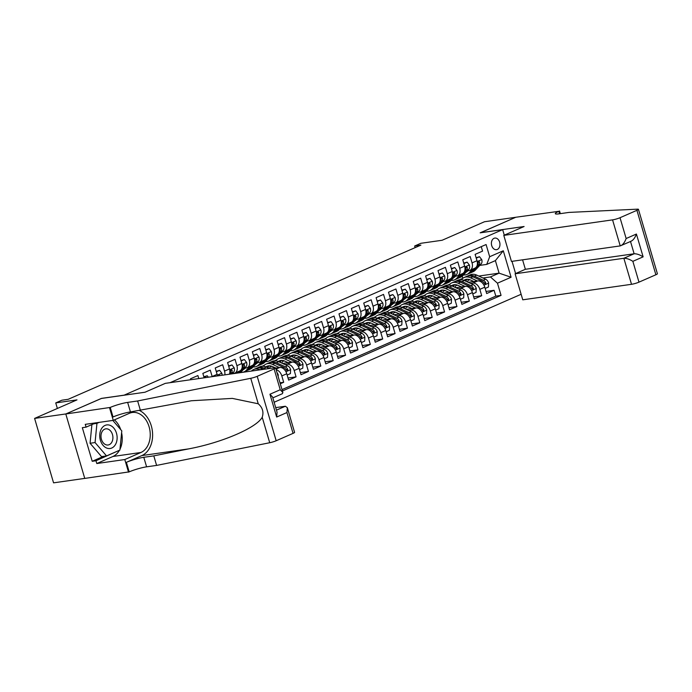 <?xml version="1.0" encoding="UTF-8"?>
<svg xmlns="http://www.w3.org/2000/svg" width="692" height="692" viewBox="0 0 692 692"><rect width="100%" height="100%" fill="white"/><g stroke="black" fill="none" stroke-linecap="round" stroke-linejoin="round"><path stroke-width="1.04" d="M494.036 238.308A5.865 4.247 81.9 0 0 491.571 245.055A5.865 4.247 81.9 0 0 496.501 249.682A5.865 4.247 81.9 0 0 497.314 249.457A5.865 4.247 81.9 0 0 499.78 242.71A5.865 4.247 81.9 0 0 494.849 238.074A5.865 4.247 81.9 0 0 494.036 238.308M274.136 402.251L521.128 294.273M84.753 478.397L53.561 482.843L34.6 418.409L76.985 399.881L55.741 402.908L57.367 408.453M504.286 235.168L502.651 229.623L480.153 232.832L515.739 217.279L484.487 221.743L442.093 240.271L420.84 243.299L414.655 246.006L415.131 247.641M101.447 398.445L65.852 413.946L34.6 418.409M481.243 246.655L482.558 251.118L475.127 254.362L477.004 260.72L472.048 262.882A7.327 4.956 66.4 0 1 469.989 270.312A7.327 4.956 66.4 0 1 469.098 270.563L467.411 270.806M472.048 262.882L470.179 256.524L462.758 259.777L464.626 266.126L459.678 268.297A7.327 4.956 66.4 0 1 457.611 275.719A7.327 4.956 66.4 0 1 456.72 275.97L455.033 276.212M459.678 268.297L457.801 261.939L450.38 265.183L452.248 271.541L447.3 273.703A7.327 4.956 66.4 0 1 445.233 281.134A7.327 4.956 66.4 0 1 444.351 281.385L442.655 281.627M447.3 273.703L445.423 267.346L438.001 270.598L439.87 276.947L434.922 279.118A7.327 4.956 66.4 0 1 432.855 286.54A7.327 4.956 66.4 0 1 431.972 286.791L430.277 287.033M434.922 279.118L433.054 272.76L425.623 276.004L427.492 282.362L422.544 284.524A7.327 4.956 66.4 0 1 420.476 291.955A7.327 4.956 66.4 0 1 419.594 292.206L417.907 292.448M422.544 284.524L420.675 278.167L413.245 281.41L415.122 287.768L410.166 289.939A7.327 4.956 66.4 0 1 408.107 297.361A7.327 4.956 66.4 0 1 407.216 297.612L405.529 297.854M410.166 289.939L408.297 283.582L400.876 286.825L402.744 293.183L397.796 295.346A7.327 4.956 66.4 0 1 395.729 302.776A7.327 4.956 66.4 0 1 394.838 303.027L393.151 303.269M397.796 295.346L395.919 288.988L388.497 292.232L390.366 298.589L385.418 300.752A7.327 4.956 66.4 0 1 383.351 308.182A7.327 4.956 66.4 0 1 382.468 308.433L380.773 308.675M385.418 300.752L383.541 294.403L376.119 297.647L377.988 304.004L373.04 306.167A7.327 4.956 66.4 0 1 370.973 313.597A7.327 4.956 66.4 0 1 370.09 313.848L368.395 314.09M373.04 306.167L371.172 299.809L363.741 303.053L365.61 309.411L360.662 311.573A7.327 4.956 66.4 0 1 358.594 319.003A7.327 4.956 66.4 0 1 357.712 319.254L356.025 319.496M360.662 311.573L358.793 305.224L351.363 308.468L353.24 314.825L348.284 316.988A7.327 4.956 66.4 0 1 346.225 324.418A7.327 4.956 66.4 0 1 345.334 324.669L343.647 324.911M348.284 316.988L346.415 310.63L338.993 313.874L340.862 320.232L335.914 322.394A7.327 4.956 66.4 0 1 333.847 329.825A7.327 4.956 66.4 0 1 332.956 330.075L331.269 330.318M335.914 322.394L334.037 316.045L326.615 319.289L328.484 325.647L323.536 327.809A7.327 4.956 66.4 0 1 321.469 335.239A7.327 4.956 66.4 0 1 320.586 335.49L318.891 335.732M323.536 327.809L321.659 321.451L314.237 324.695L316.106 331.053L311.158 333.215A7.327 4.956 66.4 0 1 309.09 340.646A7.327 4.956 66.4 0 1 308.208 340.897L306.513 341.139M311.158 333.215L309.289 326.866L301.859 330.11L303.727 336.468L298.78 338.63A7.327 4.956 66.4 0 1 296.712 346.061A7.327 4.956 66.4 0 1 295.83 346.311L294.143 346.554M298.78 338.63L296.911 332.272L289.481 335.516L291.358 341.874L286.401 344.036A7.327 4.956 66.4 0 1 284.343 351.467A7.327 4.956 66.4 0 1 283.452 351.718L281.765 351.96M286.401 344.036L284.533 337.679L277.111 340.931L278.98 347.289L274.032 349.451A7.327 4.956 66.4 0 1 271.965 356.882A7.327 4.956 66.4 0 1 271.074 357.133L269.387 357.366M274.032 349.451L272.155 343.094L264.733 346.337L266.602 352.695L261.654 354.858A7.327 4.956 66.4 0 1 259.587 362.288A7.327 4.956 66.4 0 1 258.704 362.539L257.009 362.781M261.654 354.858L259.777 348.5L252.355 351.752L254.223 358.11L249.276 360.272A7.327 4.956 66.4 0 1 247.208 367.703A7.327 4.956 66.4 0 1 246.326 367.954L244.631 368.187M249.276 360.272L247.407 353.915L239.977 357.159L241.845 363.516L236.898 365.679A7.327 4.956 66.4 0 1 234.83 373.109A7.327 4.956 66.4 0 1 233.948 373.36L232.261 373.602M236.898 365.679L235.029 359.321L227.599 362.573L229.476 368.931L224.519 371.094A7.327 4.956 66.4 0 1 224.857 374.865M224.519 371.094L222.651 364.736L215.229 367.98L217.098 374.337L212.15 376.5A7.327 4.956 66.4 0 1 212.193 376.673M212.15 376.5L210.273 370.142L202.851 373.395L204.149 377.815M198.786 378.585L197.895 375.557L190.473 378.801L190.75 379.726M280.286 383.766L283.685 382.278L280 382.806M275.667 368.083L279.715 367.504A7.327 4.956 -113.6 0 1 286.773 373.758L288.642 380.116L296.064 376.863L288.019 378.014M282.544 363.456L292.093 362.089A7.327 4.956 -113.6 0 1 299.143 368.343L301.02 374.701L308.442 371.457L300.397 372.607M294.922 358.049L304.471 356.683A7.327 4.956 -113.6 0 1 311.521 362.937L313.389 369.294L320.82 366.042L312.775 367.192M307.3 352.635L316.85 351.276A7.327 4.956 -113.6 0 1 323.899 357.522L325.768 363.88L333.198 360.636L325.153 361.786M319.669 347.228L329.228 345.862A7.327 4.956 -113.6 0 1 336.277 352.116L338.146 358.473L345.567 355.221L337.532 356.371M332.048 341.813L341.597 340.455A7.327 4.956 -113.6 0 1 348.656 346.701L350.524 353.058L357.946 349.815L349.901 350.965M344.426 336.407L353.975 335.04A7.327 4.956 -113.6 0 1 361.025 341.294L362.902 347.652L370.324 344.4L362.279 345.55M356.804 330.992L366.353 329.634A7.327 4.956 -113.6 0 1 373.403 335.88L375.272 342.237L382.702 338.993L374.657 340.144M369.182 325.586L378.732 324.219A7.327 4.956 -113.6 0 1 385.781 330.473L387.65 336.831L395.08 333.579L387.036 334.729M381.552 320.171L391.11 318.813A7.327 4.956 -113.6 0 1 398.159 325.058L400.028 331.416L407.45 328.172L399.414 329.323M393.93 314.765L403.479 313.398A7.327 4.956 -113.6 0 1 410.529 319.652L412.406 326.01L419.828 322.766L411.783 323.908M406.308 309.35L415.857 307.992A7.327 4.956 -113.6 0 1 422.907 314.237L424.784 320.595L432.206 317.351L424.161 318.502M418.686 303.944L428.236 302.577A7.327 4.956 -113.6 0 1 435.285 308.831L437.154 315.189L444.584 311.945L436.54 313.087M431.064 298.529L440.614 297.171A7.327 4.956 -113.6 0 1 447.663 303.425L449.532 309.774L456.962 306.53L448.918 307.68M443.434 293.123L452.992 291.756A7.327 4.956 -113.6 0 1 460.042 298.01L461.91 304.368L469.332 301.124L461.296 302.266M455.812 287.708L465.361 286.35A7.327 4.956 -113.6 0 1 472.411 292.604L474.288 298.953L481.71 295.709L473.665 296.859M55.741 402.908L61.925 400.201L68.179 399.31L420.9 245.115L414.655 246.006M511.993 261.342L515.592 273.574M502.651 229.623L123.955 395.236M478.76 276.056L499.079 273.158L495.394 260.616L486.727 264.405L489.677 256.723L486.087 244.535L170.076 382.676M489.677 256.723L503.292 250.772L511.085 277.241L497.47 283.192L501.06 295.38L282.405 390.971M455.855 285.519L457.775 285.242M470.603 283.417L472.792 283.097A7.327 4.956 66.4 0 1 479.841 289.351L481.71 295.709M468.19 282.301L477.739 280.935L472.792 283.097M443.477 290.925L445.397 290.657M458.225 288.823L460.414 288.512A7.327 4.956 66.4 0 1 467.463 294.766L469.332 301.124M431.099 296.34L433.019 296.064M445.847 294.238L448.035 293.918A7.327 4.956 66.4 0 1 455.085 300.172L456.962 306.53M418.721 301.747L420.641 301.478M433.469 299.645L435.657 299.333A7.327 4.956 66.4 0 1 442.716 305.587L444.584 311.945M406.351 307.161L408.271 306.885M421.091 305.051L423.288 304.74A7.327 4.956 66.4 0 1 430.337 310.993L432.206 317.351M393.973 312.568L395.893 312.3M408.721 310.466L410.91 310.154A7.327 4.956 66.4 0 1 417.959 316.408L419.828 322.766M381.595 317.983L383.515 317.706M396.343 315.872L398.531 315.561A7.327 4.956 66.4 0 1 405.581 321.815L407.45 328.172M369.217 323.389L371.137 323.112M383.965 321.287L386.153 320.976A7.327 4.956 66.4 0 1 393.203 327.23L395.08 333.579M356.838 328.804L358.759 328.527M371.587 326.693L373.775 326.382A7.327 4.956 66.4 0 1 380.834 332.636L382.702 338.993M344.469 334.21L346.389 333.933M359.209 332.108L361.406 331.797A7.327 4.956 66.4 0 1 368.455 338.051L370.324 344.4M332.091 339.625L334.011 339.348M346.839 337.514L349.027 337.203A7.327 4.956 66.4 0 1 356.077 343.457L357.946 349.815M319.713 345.031L321.633 344.754M334.461 342.929L336.649 342.618A7.327 4.956 66.4 0 1 343.699 348.872L345.567 355.221M307.334 350.446L309.255 350.169M322.083 348.335L324.271 348.024A7.327 4.956 66.4 0 1 331.321 354.278L333.198 360.636M294.956 355.852L296.877 355.576M309.705 353.75L311.893 353.439A7.327 4.956 66.4 0 1 318.951 359.693L320.82 366.042M282.587 361.267L284.507 360.99M297.326 359.157L299.524 358.845A7.327 4.956 66.4 0 1 306.573 365.099L308.442 371.457M270.209 366.673L272.129 366.397M284.957 364.572L287.145 364.26A7.327 4.956 66.4 0 1 294.195 370.505L296.064 376.863M282.007 389.596L495.809 296.133L494.088 290.303L486.043 291.444M477.739 280.935A7.327 4.956 -113.6 0 1 484.789 287.189L486.666 293.546L494.088 290.303M276.151 369.727A7.327 4.956 66.4 0 1 281.817 375.92L283.685 382.278M486.727 264.405L479.79 265.391M101.439 398.393L123.937 395.184M462.81 278.262L462.213 276.229M468.233 280.104L470.153 279.836M482.973 278.002L490.42 276.938L499.079 273.158L511.085 277.241M459.652 279.715L462.611 278.418M250.962 371.137L251.784 370.782M262.207 366.224L264.154 365.376M274.586 360.817L276.532 359.961M286.964 355.403L288.91 354.555M299.342 349.996L301.288 349.14M311.711 344.581L313.658 343.734M324.09 339.175L326.036 338.319M336.468 333.76L338.414 332.913M348.846 328.354L350.792 327.498M361.224 322.939L363.17 322.091M373.593 317.533L375.54 316.677M385.972 312.118L387.918 311.27M398.35 306.712L400.296 305.855M410.728 301.297L412.674 300.449M423.106 295.891L425.052 295.034M435.476 290.476L437.422 289.628M447.854 285.069L449.8 284.213M217.426 375.92A7.327 4.956 -113.6 0 0 217.098 374.337M229.398 374.216A7.327 4.956 -113.6 0 0 229.476 368.931M237.84 373.014L239.778 370.947A7.327 4.956 -113.6 0 0 241.845 363.516M249.803 366.561L246.309 370.281A14.013 9.472 66.4 0 1 244.129 371.829L246.482 370.8A14.013 9.472 66.4 0 0 248.662 369.251L252.156 365.54A7.327 4.956 -113.6 0 0 254.223 358.11M262.182 361.155L258.687 364.866A14.013 9.472 66.4 0 1 256.498 366.423L258.851 365.393A14.013 9.472 66.4 0 0 261.04 363.836L264.534 360.125A7.327 4.956 -113.6 0 0 266.602 352.695M271.965 356.882L276.912 354.711A7.327 4.956 -113.6 0 0 278.98 347.289M286.938 350.334L283.443 354.045A14.013 9.472 66.4 0 1 281.255 355.602L283.608 354.572A14.013 9.472 66.4 0 0 285.787 353.015L289.291 349.304A7.327 4.956 -113.6 0 0 291.358 341.874M299.316 344.919L295.813 348.638A14.013 9.472 66.4 0 1 293.633 350.187L295.986 349.157A14.013 9.472 66.4 0 0 298.166 347.609L301.66 343.898A7.327 4.956 -113.6 0 0 303.727 336.468M311.685 339.512L308.191 343.223A14.013 9.472 66.4 0 1 306.011 344.78L308.364 343.751A14.013 9.472 66.4 0 0 310.544 342.194L314.038 338.483A7.327 4.956 -113.6 0 0 316.106 331.053M324.064 334.106L320.569 337.817A14.013 9.472 66.4 0 1 318.381 339.365L320.733 338.336A14.013 9.472 66.4 0 0 322.922 336.788L326.416 333.077A7.327 4.956 -113.6 0 0 328.484 325.647M336.442 328.691L332.947 332.402A14.013 9.472 66.4 0 1 330.759 333.959L333.112 332.93A14.013 9.472 66.4 0 0 335.3 331.373L338.795 327.662A7.327 4.956 -113.6 0 0 340.862 320.232M348.82 323.285L345.325 326.996A14.013 9.472 66.4 0 1 343.137 328.544L345.49 327.515A14.013 9.472 66.4 0 0 347.669 325.967L351.173 322.256A7.327 4.956 -113.6 0 0 353.24 314.825M361.198 317.87L357.695 321.581A14.013 9.472 66.4 0 1 355.515 323.138L357.868 322.109A14.013 9.472 66.4 0 0 360.048 320.552L363.542 316.841A7.327 4.956 -113.6 0 0 365.61 309.411M373.568 312.464L370.073 316.175A14.013 9.472 66.4 0 1 367.893 317.723L370.246 316.694A14.013 9.472 66.4 0 0 372.426 315.145L375.92 311.435A7.327 4.956 -113.6 0 0 377.988 304.004M385.946 307.049L382.451 310.76A14.013 9.472 66.4 0 1 380.263 312.317L382.615 311.288A14.013 9.472 66.4 0 0 384.804 309.731L388.298 306.02A7.327 4.956 -113.6 0 0 390.366 298.589M398.324 301.643L394.829 305.354A14.013 9.472 66.4 0 1 392.641 306.902L394.994 305.873A14.013 9.472 66.4 0 0 397.182 304.324L400.677 300.613A7.327 4.956 -113.6 0 0 402.744 293.183M410.702 296.228L407.207 299.939A14.013 9.472 66.4 0 1 405.019 301.496L407.372 300.466A14.013 9.472 66.4 0 0 409.552 298.909L413.055 295.199A7.327 4.956 -113.6 0 0 415.122 287.768M420.476 291.955L425.433 289.792A7.327 4.956 -113.6 0 0 427.492 282.362M435.45 285.407L431.955 289.118A14.013 9.472 66.4 0 1 429.775 290.675L432.119 289.645A14.013 9.472 66.4 0 0 434.308 288.088L437.802 284.377A7.327 4.956 -113.6 0 0 439.87 276.947M447.828 280L444.333 283.711A14.013 9.472 66.4 0 1 442.145 285.26L444.498 284.239A14.013 9.472 66.4 0 0 446.686 282.682L450.181 278.971A7.327 4.956 -113.6 0 0 452.248 271.541M460.206 274.586L456.711 278.296A14.013 9.472 66.4 0 1 454.523 279.853L456.876 278.824A14.013 9.472 66.4 0 0 459.064 277.276L462.559 273.556A7.327 4.956 -113.6 0 0 464.626 266.126M495.809 296.133L501.06 295.38M497.47 283.192L490.42 276.938M472.584 269.179L469.089 272.89A14.013 9.472 66.4 0 1 466.901 274.439L469.254 273.418A14.013 9.472 66.4 0 0 471.434 271.861L474.937 268.15A7.327 4.956 -113.6 0 0 477.004 260.72M503.292 250.772L495.394 260.616M109.561 425.147A11.911 8.633 81.9 0 0 99.795 434.092A11.911 8.633 81.9 0 0 107.286 448.269A11.911 8.633 81.9 0 0 117.06 439.325A11.911 8.633 81.9 0 0 109.561 425.147M107.727 429.005A8.157 5.908 81.9 0 0 105.798 428.85A8.157 5.908 81.9 0 0 100.989 436.436A8.157 5.908 81.9 0 0 106.17 444.835A8.157 5.908 81.9 0 0 108.099 444.991A8.157 5.908 81.9 0 0 112.908 437.405A8.157 5.908 81.9 0 0 107.727 429.005M112.822 420.425L121.792 430.865L119.898 450.068L106.533 455.916L101.534 456.625L90.064 443.261L91.898 424.594M106.533 455.916L95.064 442.551L96.949 423.348L99.19 422.371M90.064 443.261L95.064 442.551M93.697 423.807L96.949 423.348M165.302 383.359L274.058 367.841A5.493 0.744 -16.4 0 1 275.624 367.919A5.493 0.744 -16.4 0 1 274.101 368.931L257.208 376.318L276.169 440.752A5.493 0.744 163.6 0 1 269.716 442.733L156.608 465.413L146.6 466.832A12.828 1.739 -16.4 0 0 129.188 471.875L84.753 478.414L65.792 413.98L101.248 398.48L145 392.234L165.302 383.359M156.608 465.413L153.797 455.872L188.483 448.918C221.769 442.742 256.585 427.786 262.216 417.259C263.894 412.06 262.571 407.571 258.246 403.782L232.33 398.393L191.433 400.755L130.451 411.939A12.828 1.739 -16.4 0 0 113.03 416.973L110.227 407.441L65.792 413.98M140.45 410.512L137.639 400.971L127.639 402.398A12.828 1.739 -16.4 0 0 110.227 407.441M188.483 448.918L141.851 455.578L126.385 462.334A12.828 1.739 -16.4 0 1 143.798 457.3L153.797 455.872M293.062 433.365L286.938 412.553L287.336 407.718L294.584 432.353A5.493 0.744 163.6 0 1 293.062 433.365L276.169 440.752M258.246 403.782L250.746 378.299L137.639 400.971M119.448 450.267A20.613 14.939 -98.1 0 1 112.943 456.478L96.794 463.536L95.972 460.751L119.041 450.449M95.937 422.829L86.076 427.146L82.331 427.673L92.218 461.287L95.972 460.751M86.076 427.146L85.254 424.352L113.263 420.364L109.544 407.735M128.513 472.169L124.794 459.54L140.943 452.482A20.613 14.939 81.9 0 0 149.602 428.772A20.613 14.939 81.9 0 0 132.267 412.484A20.613 14.939 81.9 0 0 129.413 413.297L113.263 420.364M96.794 463.536L124.794 459.54M275.71 407.623L285.363 406.247L287.336 407.718M141.851 455.578A23.865 17.291 81.9 0 0 152.586 433.521A23.865 17.291 81.9 0 0 139.715 410.615M250.746 378.299A5.493 0.744 -16.4 0 0 257.208 376.318M114.405 419.862A20.613 14.939 -98.1 0 1 120.728 429.628M121.602 432.768A20.613 14.939 -98.1 0 1 119.975 449.255M118.263 450.786L119.015 450.674M92.218 461.287L103.54 456.339M286.938 412.553L276.662 417.042L277.06 412.207L272.596 397.035L269.949 394.232L280.225 389.743L282.872 392.546L282.327 393.722L272.838 397.865M522.581 259.837L525.366 269.292L515.099 273.781L522.763 299.818L631.519 284.3L623.855 258.272L634.131 253.774L630.516 241.508M515.099 273.781L623.855 258.272C626.45 258.177 629.452 259.197 632.86 261.334L638.984 282.146L655.878 274.759L636.917 210.325A5.493 0.744 -16.4 0 0 638.439 209.313A5.493 0.744 -16.4 0 0 637.669 209.157L568.962 212.418L558.954 213.845A12.828 1.739 163.6 0 1 555.321 213.681A12.828 1.739 163.6 0 1 558.868 211.311L515.799 217.253L480.352 232.806M480.343 232.754L524.095 226.509L503.793 235.384L612.558 219.866A5.493 0.744 -16.4 0 0 620.023 217.712L636.917 210.325M559.551 211.008L560.33 213.655M503.793 235.384L511.457 261.42L620.222 245.902L612.558 219.866M638.439 209.313L657.4 273.747A5.493 0.744 163.6 0 1 655.878 274.759M638.984 282.146A5.493 0.744 163.6 0 1 631.519 284.3M525.366 269.292L634.131 253.774C636.726 253.687 639.728 254.708 643.127 256.844L632.86 261.334M620.023 217.712L626.148 238.524C624.591 242.684 622.618 245.15 620.222 245.902L631.216 241.197M626.148 238.524L636.415 234.034C634.867 238.195 632.895 240.652 630.49 241.413M208.353 377.218L207.228 375.756L203.967 377.183M207.228 375.756L203.837 376.759M216.337 371.768L219.598 370.341L221.864 373.282A4.853 3.278 66.4 0 1 222.097 375.254M219.598 370.341L216.215 371.344M219.736 375.592L218.992 374.856L218.283 375.799M228.715 366.362L231.976 364.935L234.242 367.876A4.853 3.278 66.4 0 1 233.602 372.175L232.036 373.844M231.976 364.935L228.594 365.938M230.436 374.069L231.249 373.204A4.853 3.278 -113.6 0 0 232.123 370.229L231.137 369.528L230.635 370.877A4.853 3.278 66.4 0 1 229.77 373.853L229.424 374.216M237.434 371.976L236.24 373.239M241.093 360.947L244.354 359.52L246.62 362.461A4.853 3.278 66.4 0 1 245.98 366.76L240.444 372.642M244.354 359.52L240.972 360.523M238.844 372.867L243.627 367.789A4.853 3.278 -113.6 0 0 244.492 364.822L243.515 364.122L243.013 365.471A4.853 3.278 66.4 0 1 242.139 368.438L241.75 368.853M245.219 368.109L244.985 368.36A11.634 7.863 66.4 0 1 243.333 369.571M244.129 371.829A14.013 9.472 66.4 0 1 240.721 372.348M253.471 355.541L256.732 354.114L258.99 357.055A4.853 3.278 66.4 0 1 258.358 361.354L252.502 367.573A14.013 9.472 66.4 0 1 250.314 369.121L247.961 370.151A14.013 9.472 -113.6 0 0 250.149 368.602L256.005 362.383A4.853 3.278 -113.6 0 0 256.87 359.407L255.893 358.707L255.391 360.056A4.853 3.278 66.4 0 1 254.518 363.032L254.128 363.447M256.732 354.114L253.341 355.117M247.2 370.428A14.013 9.472 -113.6 0 0 247.961 370.151M243.826 369.052A11.634 7.863 -113.6 0 0 244.285 368.992M244.925 368.421A11.634 7.863 66.4 0 1 244.423 368.412M257.597 362.695L257.363 362.945A11.634 7.863 66.4 0 1 255.711 364.165M256.498 366.423A14.013 9.472 66.4 0 1 253.099 366.933M265.849 350.126L269.11 348.699L271.368 351.648A4.853 3.278 66.4 0 1 270.736 355.939L264.872 362.158A14.013 9.472 66.4 0 1 262.692 363.715L260.339 364.745A14.013 9.472 -113.6 0 0 262.519 363.188L268.384 356.968A4.853 3.278 -113.6 0 0 269.249 354.001L268.262 353.301L267.761 354.65A4.853 3.278 66.4 0 1 266.896 357.617L266.507 358.032M269.11 348.699L265.719 349.702M259.578 365.021A14.013 9.472 -113.6 0 0 260.339 364.745M256.204 363.637A11.634 7.863 -113.6 0 0 256.663 363.577M257.294 363.015A11.634 7.863 66.4 0 1 256.801 363.006M278.158 376.526L278.236 374.978A4.853 3.278 -113.6 0 0 277.016 372.668M269.396 368.507L266.325 367.089A14.013 9.472 -113.6 0 0 259.915 366.76L257.571 367.789A14.013 9.472 -113.6 0 0 256.844 368.161M260.201 369.822L260.14 369.796A14.013 9.472 -113.6 0 0 253.73 369.467A14.013 9.472 -113.6 0 0 251.507 371.059M265.901 369.009L263.972 368.118A14.013 9.472 -113.6 0 0 257.571 367.789M253.73 369.467L256.083 368.438A14.013 9.472 66.4 0 1 262.484 368.767L263.695 369.32M269.975 357.288L269.742 357.539A11.634 7.863 66.4 0 1 268.081 358.75M274.56 355.74L271.065 359.459A14.013 9.472 66.4 0 1 268.877 361.008A14.013 9.472 66.4 0 1 265.477 361.527M278.219 344.72L281.48 343.293L283.746 346.234A4.853 3.278 66.4 0 1 283.106 350.533L277.25 356.752A14.013 9.472 66.4 0 1 275.07 358.3L272.717 359.33A14.013 9.472 -113.6 0 0 274.897 357.781L280.762 351.562A4.853 3.278 -113.6 0 0 281.627 348.586L280.641 347.886L280.139 349.235A4.853 3.278 66.4 0 1 279.274 352.211L278.876 352.626M281.48 343.293L278.098 344.296M276.912 354.719L273.418 358.43A14.013 9.472 66.4 0 1 271.229 359.978L268.877 361.008M271.956 359.606A14.013 9.472 -113.6 0 0 272.717 359.33M268.574 358.231A11.634 7.863 -113.6 0 0 269.041 358.171M269.672 357.6A11.634 7.863 66.4 0 1 269.179 357.591M287.137 375.021L290.406 373.593L290.614 369.571A4.853 3.278 -113.6 0 0 287.604 365.791L278.703 361.682A14.013 9.472 -113.6 0 0 272.293 361.354L269.941 362.383A14.013 9.472 -113.6 0 0 269.223 362.755M270.607 365.921A11.634 7.863 -113.6 0 0 269.603 368.481M279.369 367.556L272.51 364.381A14.013 9.472 -113.6 0 0 266.109 364.053A14.013 9.472 -113.6 0 0 263.384 366.25M275.079 367.755L272.38 366.509A11.634 7.863 -113.6 0 0 267.06 366.241A11.634 7.863 -113.6 0 0 265.927 366.916M266.109 364.053L268.461 363.032A14.013 9.472 66.4 0 1 274.862 363.361L283.763 367.469A4.853 3.278 66.4 0 1 286.237 369.96L287.509 370.627L287.725 369.312A4.853 3.278 -113.6 0 0 285.251 366.821L276.35 362.703A14.013 9.472 -113.6 0 0 269.941 362.383M267.821 367.781A11.634 7.863 66.4 0 1 269.145 365.783M268.297 365.869A11.634 7.863 -113.6 0 0 266.922 367.365M282.353 351.873L282.111 352.124A11.634 7.863 66.4 0 1 280.459 353.344M281.255 355.602A14.013 9.472 66.4 0 1 277.855 356.112M290.597 339.305L293.858 337.878L296.124 340.827A4.853 3.278 66.4 0 1 295.484 345.118L289.628 351.337A14.013 9.472 66.4 0 1 287.44 352.894L285.095 353.923A14.013 9.472 -113.6 0 0 287.275 352.366L293.131 346.147A4.853 3.278 -113.6 0 0 294.005 343.18L293.019 342.479L292.517 343.829A4.853 3.278 66.4 0 1 291.652 346.796L291.254 347.211M293.858 337.878L290.476 338.881M284.325 354.2A14.013 9.472 -113.6 0 0 285.095 353.923M280.952 352.816A11.634 7.863 -113.6 0 0 281.41 352.756M282.051 352.193A11.634 7.863 66.4 0 1 281.549 352.185M299.515 369.606L302.776 368.187L302.992 364.156A4.853 3.278 -113.6 0 0 299.982 360.385L291.081 356.268A14.013 9.472 -113.6 0 0 284.672 355.939L282.319 356.968A14.013 9.472 -113.6 0 0 281.601 357.34M282.985 360.506A11.634 7.863 -113.6 0 0 281.955 363.179M291.747 362.141L284.888 358.975A14.013 9.472 -113.6 0 0 278.487 358.646A14.013 9.472 -113.6 0 0 275.762 360.843M288.123 362.66L284.758 361.103A11.634 7.863 -113.6 0 0 279.438 360.826A11.634 7.863 -113.6 0 0 278.305 361.501M278.487 358.646L280.831 357.617A14.013 9.472 66.4 0 1 287.241 357.946L296.141 362.063A4.853 3.278 66.4 0 1 298.615 364.554L299.887 365.212L300.103 363.905A4.853 3.278 -113.6 0 0 297.629 361.414L288.728 357.297A14.013 9.472 -113.6 0 0 282.319 356.968M280.199 362.366A11.634 7.863 66.4 0 1 281.523 360.376M280.675 360.454A11.634 7.863 -113.6 0 0 279.291 361.951M294.723 346.467L294.489 346.718A11.634 7.863 66.4 0 1 292.837 347.929M293.633 350.187A14.013 9.472 66.4 0 1 290.225 350.706M302.975 333.899L306.236 332.471L308.502 335.412A4.853 3.278 66.4 0 1 307.862 339.711L302.006 345.931A14.013 9.472 66.4 0 1 299.818 347.479L297.465 348.508A14.013 9.472 -113.6 0 0 299.653 346.96L305.509 340.741A4.853 3.278 -113.6 0 0 306.374 337.765L305.397 337.065L304.895 338.423A4.853 3.278 66.4 0 1 304.022 341.39L303.632 341.805M306.236 332.471L302.854 333.475M296.704 348.785A14.013 9.472 -113.6 0 0 297.465 348.508M293.33 347.41A11.634 7.863 -113.6 0 0 293.789 347.349M294.429 346.778A11.634 7.863 66.4 0 1 293.927 346.77M311.893 364.2L315.154 362.772L315.37 358.75A4.853 3.278 -113.6 0 0 312.352 354.97L303.451 350.861A14.013 9.472 -113.6 0 0 297.05 350.533L294.697 351.562A14.013 9.472 -113.6 0 0 293.97 351.934M295.363 355.1A11.634 7.863 -113.6 0 0 294.334 357.773M304.125 356.735L297.266 353.56A14.013 9.472 -113.6 0 0 290.856 353.24A14.013 9.472 -113.6 0 0 288.132 355.428M300.501 357.245L297.127 355.688A11.634 7.863 -113.6 0 0 291.816 355.42A11.634 7.863 -113.6 0 0 290.675 356.095M290.856 353.24L293.209 352.211A14.013 9.472 66.4 0 1 299.619 352.539L308.52 356.648A4.853 3.278 66.4 0 1 310.993 359.139L312.265 359.805L312.481 358.491A4.853 3.278 -113.6 0 0 310.007 355.999L301.107 351.882A14.013 9.472 -113.6 0 0 294.697 351.562M292.569 356.96A11.634 7.863 66.4 0 1 293.901 354.961M293.053 355.048A11.634 7.863 -113.6 0 0 291.669 356.544M307.101 341.052L306.867 341.303A11.634 7.863 66.4 0 1 305.215 342.523M306.011 344.78A14.013 9.472 66.4 0 1 302.603 345.291M315.353 328.484L318.614 327.057L320.872 330.006A4.853 3.278 66.4 0 1 320.24 334.297L314.384 340.516A14.013 9.472 66.4 0 1 312.196 342.073L309.843 343.102A14.013 9.472 -113.6 0 0 312.031 341.545L317.887 335.326A4.853 3.278 -113.6 0 0 318.752 332.359L317.775 331.658L317.265 333.008A4.853 3.278 66.4 0 1 316.4 335.975L316.01 336.39M318.614 327.057L315.223 328.06M309.082 343.379A14.013 9.472 -113.6 0 0 309.843 343.102M305.708 341.995A11.634 7.863 -113.6 0 0 306.167 341.935M306.807 341.372A11.634 7.863 66.4 0 1 306.305 341.364M324.271 358.785L327.532 357.366L327.74 353.335A4.853 3.278 -113.6 0 0 324.73 349.564L315.829 345.446A14.013 9.472 -113.6 0 0 309.428 345.118L307.075 346.147A14.013 9.472 -113.6 0 0 306.348 346.519M307.732 349.685A11.634 7.863 -113.6 0 0 306.703 352.366M316.495 351.32L309.644 348.154A14.013 9.472 -113.6 0 0 303.234 347.825A14.013 9.472 -113.6 0 0 300.51 350.022M312.879 351.839L309.506 350.282A11.634 7.863 -113.6 0 0 304.186 350.005A11.634 7.863 -113.6 0 0 303.053 350.68M303.234 347.825L305.587 346.796A14.013 9.472 66.4 0 1 311.997 347.125L320.898 351.242A4.853 3.278 66.4 0 1 323.372 353.733L324.643 354.39L324.851 353.084A4.853 3.278 -113.6 0 0 322.377 350.593L313.476 346.476A14.013 9.472 -113.6 0 0 307.075 346.147M304.947 351.553A11.634 7.863 66.4 0 1 306.279 349.555M305.432 349.633A11.634 7.863 -113.6 0 0 304.048 351.129M319.479 335.646L319.246 335.897A11.634 7.863 66.4 0 1 317.593 337.116M318.381 339.365A14.013 9.472 66.4 0 1 314.981 339.884M327.731 323.077L330.992 321.65L333.25 324.591A4.853 3.278 66.4 0 1 332.618 328.89L326.754 335.11A14.013 9.472 66.4 0 1 324.574 336.658L322.221 337.687A14.013 9.472 -113.6 0 0 324.401 336.139L330.266 329.92A4.853 3.278 -113.6 0 0 331.131 326.944L330.145 326.243L329.643 327.601A4.853 3.278 66.4 0 1 328.778 330.568L328.389 330.984M330.992 321.65L327.601 322.654M321.46 337.964A14.013 9.472 -113.6 0 0 322.221 337.687M318.086 336.589A11.634 7.863 -113.6 0 0 318.545 336.528M319.176 335.957A11.634 7.863 66.4 0 1 318.683 335.949M336.649 353.378L339.91 351.951L340.118 347.929A4.853 3.278 -113.6 0 0 337.108 344.149L328.207 340.04A14.013 9.472 -113.6 0 0 321.797 339.711L319.453 340.741A14.013 9.472 -113.6 0 0 318.727 341.113M320.111 344.279A11.634 7.863 -113.6 0 0 319.081 346.952M328.873 345.913L322.022 342.739A14.013 9.472 -113.6 0 0 315.613 342.419A14.013 9.472 -113.6 0 0 312.888 344.607M325.257 346.424L321.884 344.867A11.634 7.863 -113.6 0 0 316.564 344.599A11.634 7.863 -113.6 0 0 315.431 345.273M315.613 342.419L317.965 341.39A14.013 9.472 66.4 0 1 324.366 341.718L333.267 345.827A4.853 3.278 66.4 0 1 335.741 348.318L337.013 348.984L337.229 347.669A4.853 3.278 -113.6 0 0 334.755 345.178L325.854 341.07A14.013 9.472 -113.6 0 0 319.453 340.741M317.325 346.138A11.634 7.863 66.4 0 1 318.657 344.14M317.801 344.227A11.634 7.863 -113.6 0 0 316.426 345.723M331.857 330.231L331.624 330.482A11.634 7.863 66.4 0 1 329.963 331.702M330.759 333.959A14.013 9.472 66.4 0 1 327.359 334.47M340.101 317.663L343.362 316.244L345.628 319.185A4.853 3.278 66.4 0 1 344.988 323.475L339.132 329.695A14.013 9.472 66.4 0 1 336.952 331.252L334.599 332.281A14.013 9.472 -113.6 0 0 336.779 330.724L342.644 324.505A4.853 3.278 -113.6 0 0 343.509 321.538L342.523 320.837L342.021 322.187A4.853 3.278 66.4 0 1 341.156 325.153L340.758 325.569M343.362 316.244L339.98 317.239M333.838 332.558A14.013 9.472 -113.6 0 0 334.599 332.281M330.456 331.174A11.634 7.863 -113.6 0 0 330.923 331.113M331.555 330.551A11.634 7.863 66.4 0 1 331.061 330.542M349.019 347.964L352.28 346.545L352.496 342.514A4.853 3.278 -113.6 0 0 349.486 338.743L340.585 334.625A14.013 9.472 -113.6 0 0 334.175 334.297L331.823 335.326A14.013 9.472 -113.6 0 0 331.105 335.698M332.489 338.864A11.634 7.863 -113.6 0 0 331.459 341.545M341.251 340.499L334.392 337.333A14.013 9.472 -113.6 0 0 327.991 337.004A14.013 9.472 -113.6 0 0 325.266 339.201M337.635 341.018L334.262 339.461A11.634 7.863 -113.6 0 0 328.942 339.184A11.634 7.863 -113.6 0 0 327.809 339.858M327.991 337.004L330.343 335.975A14.013 9.472 66.4 0 1 336.745 336.303L345.645 340.421A4.853 3.278 66.4 0 1 348.119 342.912L349.391 343.569L349.607 342.263A4.853 3.278 -113.6 0 0 347.133 339.772L338.232 335.655A14.013 9.472 -113.6 0 0 331.823 335.326M329.703 340.732A11.634 7.863 66.4 0 1 331.027 338.734M330.179 338.812A11.634 7.863 -113.6 0 0 328.804 340.308M344.235 324.825L343.993 325.076A11.634 7.863 66.4 0 1 342.341 326.295M343.137 328.544A14.013 9.472 66.4 0 1 339.737 329.063M352.479 312.256L355.74 310.829L358.006 313.77A4.853 3.278 66.4 0 1 357.366 318.069L351.51 324.288A14.013 9.472 66.4 0 1 349.322 325.845L346.977 326.866A14.013 9.472 -113.6 0 0 349.157 325.318L355.013 319.099A4.853 3.278 -113.6 0 0 355.887 316.132L354.901 315.422L354.399 316.78A4.853 3.278 66.4 0 1 353.534 319.747L353.136 320.162M355.74 310.829L352.358 311.832M346.208 327.143A14.013 9.472 -113.6 0 0 346.977 326.866M342.834 325.768A11.634 7.863 -113.6 0 0 343.293 325.707M343.933 325.136A11.634 7.863 66.4 0 1 343.431 325.136M361.397 342.557L364.658 341.13L364.874 337.108A4.853 3.278 -113.6 0 0 361.864 333.328L352.963 329.219A14.013 9.472 -113.6 0 0 346.554 328.89L344.201 329.92A14.013 9.472 -113.6 0 0 343.483 330.292M344.867 333.457A11.634 7.863 -113.6 0 0 343.837 336.13M353.629 335.092L346.77 331.918A14.013 9.472 -113.6 0 0 340.369 331.598A14.013 9.472 -113.6 0 0 337.644 333.795M350.005 335.611L346.64 334.046A11.634 7.863 -113.6 0 0 341.32 333.778A11.634 7.863 -113.6 0 0 340.187 334.452M340.369 331.598L342.713 330.568A14.013 9.472 66.4 0 1 349.123 330.897L358.023 335.006A4.853 3.278 66.4 0 1 360.497 337.497L361.769 338.163L361.985 336.848A4.853 3.278 -113.6 0 0 359.511 334.357L350.61 330.248A14.013 9.472 -113.6 0 0 344.201 329.92M342.082 335.317A11.634 7.863 66.4 0 1 343.405 333.319M342.557 333.406A11.634 7.863 -113.6 0 0 341.173 334.902M356.605 319.41L356.371 319.661A11.634 7.863 66.4 0 1 354.719 320.88M355.515 323.138A14.013 9.472 66.4 0 1 352.107 323.648M364.857 306.841L368.118 305.423L370.384 308.364A4.853 3.278 66.4 0 1 369.744 312.654L363.888 318.874A14.013 9.472 66.4 0 1 361.7 320.431L359.347 321.46A14.013 9.472 -113.6 0 0 361.535 319.903L367.391 313.684A4.853 3.278 -113.6 0 0 368.256 310.717L367.279 310.016L366.777 311.365A4.853 3.278 66.4 0 1 365.904 314.332L365.514 314.748M368.118 305.423L364.736 306.418M358.586 321.737A14.013 9.472 -113.6 0 0 359.347 321.46M355.212 320.361A11.634 7.863 -113.6 0 0 355.671 320.301M356.311 319.73A11.634 7.863 66.4 0 1 355.809 319.721M373.775 337.142L377.036 335.724L377.252 331.693A4.853 3.278 -113.6 0 0 374.234 327.922L365.333 323.804A14.013 9.472 -113.6 0 0 358.932 323.475L356.579 324.505A14.013 9.472 -113.6 0 0 355.852 324.877M357.245 328.051A11.634 7.863 -113.6 0 0 356.216 330.724M366.007 329.677L359.148 326.512A14.013 9.472 -113.6 0 0 352.738 326.183A14.013 9.472 -113.6 0 0 350.014 328.38M362.383 330.196L359.01 328.639A11.634 7.863 -113.6 0 0 353.698 328.363A11.634 7.863 -113.6 0 0 352.557 329.037M352.738 326.183L355.091 325.153A14.013 9.472 66.4 0 1 361.501 325.482L370.402 329.6A4.853 3.278 66.4 0 1 372.876 332.091L374.147 332.748L374.363 331.442A4.853 3.278 -113.6 0 0 371.889 328.951L362.989 324.833A14.013 9.472 -113.6 0 0 356.579 324.505M354.451 329.911A11.634 7.863 66.4 0 1 355.783 327.913M354.935 327.999A11.634 7.863 -113.6 0 0 353.551 329.487M368.983 314.004L368.75 314.255A11.634 7.863 66.4 0 1 367.097 315.474M367.893 317.723A14.013 9.472 66.4 0 1 364.485 318.242M377.235 301.435L380.496 300.008L382.754 302.949A4.853 3.278 66.4 0 1 382.122 307.248L376.266 313.467A14.013 9.472 66.4 0 1 374.078 315.024L371.725 316.045A14.013 9.472 -113.6 0 0 373.914 314.497L379.77 308.277A4.853 3.278 -113.6 0 0 380.635 305.31L379.657 304.61L379.147 305.959A4.853 3.278 66.4 0 1 378.282 308.926L377.893 309.341M380.496 300.008L377.105 301.011M370.964 316.322A14.013 9.472 -113.6 0 0 371.725 316.045M367.59 314.947A11.634 7.863 -113.6 0 0 368.049 314.886M368.689 314.324A11.634 7.863 66.4 0 1 368.187 314.315M386.153 331.736L389.414 330.309L389.622 326.287A4.853 3.278 -113.6 0 0 386.612 322.507L377.711 318.398A14.013 9.472 -113.6 0 0 371.31 318.069L368.957 319.099A14.013 9.472 -113.6 0 0 368.231 319.47M369.615 322.636A11.634 7.863 -113.6 0 0 368.585 325.309M378.377 324.271L371.526 321.097A14.013 9.472 -113.6 0 0 365.117 320.777A14.013 9.472 -113.6 0 0 362.392 322.974M374.761 324.79L371.388 323.225A11.634 7.863 -113.6 0 0 366.068 322.956A11.634 7.863 -113.6 0 0 364.935 323.631M365.117 320.777L367.469 319.747A14.013 9.472 66.4 0 1 373.879 320.076L382.78 324.185A4.853 3.278 66.4 0 1 385.254 326.676L386.525 327.342L386.733 326.027A4.853 3.278 -113.6 0 0 384.259 323.536L375.358 319.427A14.013 9.472 -113.6 0 0 368.957 319.099M366.829 324.496A11.634 7.863 66.4 0 1 368.161 322.498M367.314 322.584A11.634 7.863 -113.6 0 0 365.93 324.081M381.361 308.589L381.128 308.84A11.634 7.863 66.4 0 1 379.476 310.059M380.263 312.317A14.013 9.472 66.4 0 1 376.863 312.827M389.613 296.02L392.874 294.602L395.132 297.543A4.853 3.278 66.4 0 1 394.501 301.833L388.636 308.061A14.013 9.472 66.4 0 1 386.456 309.609L384.103 310.639A14.013 9.472 -113.6 0 0 386.283 309.082L392.148 302.862A4.853 3.278 -113.6 0 0 393.013 299.895L392.027 299.195L391.525 300.544A4.853 3.278 66.4 0 1 390.66 303.511L390.271 303.935M392.874 294.602L389.484 295.596M383.342 310.916A14.013 9.472 -113.6 0 0 384.103 310.639M379.969 309.54A11.634 7.863 -113.6 0 0 380.427 309.48M381.058 308.909A11.634 7.863 66.4 0 1 380.565 308.9M398.531 326.321L401.793 324.903L402 320.872A4.853 3.278 -113.6 0 0 398.99 317.1L390.089 312.983A14.013 9.472 -113.6 0 0 383.679 312.654L381.335 313.684A14.013 9.472 -113.6 0 0 380.609 314.056M381.993 317.23A11.634 7.863 -113.6 0 0 380.963 319.903M390.755 318.856L383.904 315.69A14.013 9.472 -113.6 0 0 377.495 315.362A14.013 9.472 -113.6 0 0 374.77 317.559M387.139 319.375L383.766 317.818A11.634 7.863 -113.6 0 0 378.446 317.542A11.634 7.863 -113.6 0 0 377.313 318.216M377.495 315.362L379.847 314.332A14.013 9.472 66.4 0 1 386.248 314.661L395.149 318.778A4.853 3.278 66.4 0 1 397.623 321.27L398.895 321.927L399.111 320.621A4.853 3.278 -113.6 0 0 396.637 318.13L387.736 314.012A14.013 9.472 -113.6 0 0 381.335 313.684M379.207 319.09A11.634 7.863 66.4 0 1 380.539 317.092M379.683 317.178A11.634 7.863 -113.6 0 0 378.308 318.666M393.739 303.183L393.506 303.433A11.634 7.863 66.4 0 1 391.845 304.653M392.641 306.902A14.013 9.472 66.4 0 1 389.241 307.421M401.983 290.614L405.244 289.187L407.51 292.128A4.853 3.278 66.4 0 1 406.87 296.427L401.014 302.646A14.013 9.472 66.4 0 1 398.834 304.203L396.481 305.224A14.013 9.472 -113.6 0 0 398.661 303.676L404.526 297.456A4.853 3.278 -113.6 0 0 405.391 294.489L404.405 293.789L403.903 295.138A4.853 3.278 66.4 0 1 403.038 298.105L402.64 298.52M405.244 289.187L401.862 290.19M395.72 305.509A14.013 9.472 -113.6 0 0 396.481 305.224M392.338 304.125A11.634 7.863 -113.6 0 0 392.805 304.065M393.437 303.503A11.634 7.863 66.4 0 1 392.944 303.494M410.901 320.915L414.162 319.488L414.378 315.465A4.853 3.278 -113.6 0 0 411.368 311.685L402.467 307.577A14.013 9.472 -113.6 0 0 396.058 307.248L393.705 308.277A14.013 9.472 -113.6 0 0 392.987 308.649M394.371 311.815A11.634 7.863 -113.6 0 0 393.341 314.488M403.133 313.45L396.274 310.284A14.013 9.472 -113.6 0 0 389.873 309.955A14.013 9.472 -113.6 0 0 387.148 312.153M399.518 313.969L396.144 312.403A11.634 7.863 -113.6 0 0 390.824 312.135A11.634 7.863 -113.6 0 0 389.691 312.81M389.873 309.955L392.226 308.926A14.013 9.472 66.4 0 1 398.627 309.255L407.527 313.364A4.853 3.278 66.4 0 1 410.001 315.855L411.273 316.521L411.489 315.206A4.853 3.278 -113.6 0 0 409.015 312.715L400.114 308.606A14.013 9.472 -113.6 0 0 393.705 308.277M391.585 313.675A11.634 7.863 66.4 0 1 392.909 311.685M392.061 311.763A11.634 7.863 -113.6 0 0 390.686 313.26M406.118 297.768L405.875 298.018A11.634 7.863 66.4 0 1 404.223 299.238M405.019 301.496A14.013 9.472 66.4 0 1 401.62 302.006M414.361 285.199L417.622 283.781L419.888 286.722A4.853 3.278 66.4 0 1 419.248 291.012L413.392 297.24A14.013 9.472 66.4 0 1 411.204 298.788L408.86 299.818A14.013 9.472 -113.6 0 0 411.039 298.261L416.895 292.041A4.853 3.278 -113.6 0 0 417.769 289.074L416.783 288.374L416.281 289.723A4.853 3.278 66.4 0 1 415.416 292.69L415.018 293.114M417.622 283.781L414.24 284.775M408.09 300.094A14.013 9.472 -113.6 0 0 408.86 299.818M404.716 298.719A11.634 7.863 -113.6 0 0 405.175 298.659M405.815 298.088A11.634 7.863 66.4 0 1 405.313 298.079M423.279 315.509L426.54 314.082L426.756 310.059A4.853 3.278 -113.6 0 0 423.746 306.279L414.845 302.162A14.013 9.472 -113.6 0 0 408.436 301.833L406.083 302.862A14.013 9.472 -113.6 0 0 405.365 303.234M406.749 306.409A11.634 7.863 -113.6 0 0 405.72 309.082M415.511 308.035L408.652 304.869A14.013 9.472 -113.6 0 0 402.251 304.541A14.013 9.472 -113.6 0 0 399.526 306.738M411.887 308.554L408.522 306.997A11.634 7.863 -113.6 0 0 403.202 306.72A11.634 7.863 -113.6 0 0 402.061 307.395M402.251 304.541L404.595 303.511A14.013 9.472 66.4 0 1 411.005 303.84L419.906 307.957A4.853 3.278 66.4 0 1 422.38 310.448L423.651 311.106L423.867 309.8A4.853 3.278 -113.6 0 0 421.393 307.309L412.493 303.191A14.013 9.472 -113.6 0 0 406.083 302.862M403.964 308.269A11.634 7.863 66.4 0 1 405.287 306.271M404.439 306.357A11.634 7.863 -113.6 0 0 403.055 307.845M418.487 292.361L418.253 292.612A11.634 7.863 66.4 0 1 416.601 293.832M423.08 290.822L419.577 294.532A14.013 9.472 66.4 0 1 417.397 296.081A14.013 9.472 66.4 0 1 413.989 296.6M426.739 279.793L430 278.366L432.266 281.307A4.853 3.278 66.4 0 1 431.626 285.606L425.77 291.825A14.013 9.472 66.4 0 1 423.582 293.382L421.229 294.403A14.013 9.472 -113.6 0 0 423.418 292.854L429.274 286.635A4.853 3.278 -113.6 0 0 430.139 283.668L429.161 282.967L428.659 284.317A4.853 3.278 66.4 0 1 427.786 287.284L427.397 287.699M430 278.366L426.618 279.369M425.424 289.792L421.93 293.503A14.013 9.472 66.4 0 1 419.75 295.06L417.397 296.081M420.468 294.688A14.013 9.472 -113.6 0 0 421.229 294.403M417.094 293.304A11.634 7.863 -113.6 0 0 417.553 293.244M418.193 292.681A11.634 7.863 66.4 0 1 417.691 292.673M435.657 310.094L438.918 308.667L439.135 304.644A4.853 3.278 -113.6 0 0 436.116 300.873L427.215 296.756A14.013 9.472 -113.6 0 0 420.814 296.427L418.461 297.456A14.013 9.472 -113.6 0 0 417.734 297.828M419.127 300.994A11.634 7.863 -113.6 0 0 418.098 303.667M427.89 302.629L421.03 299.463A14.013 9.472 -113.6 0 0 414.62 299.134A14.013 9.472 -113.6 0 0 411.896 301.331M424.265 303.148L420.892 301.582A11.634 7.863 -113.6 0 0 415.581 301.314A11.634 7.863 -113.6 0 0 414.439 301.989M414.62 299.134L416.973 298.105A14.013 9.472 66.4 0 1 423.383 298.434L432.284 302.542A4.853 3.278 66.4 0 1 434.758 305.034L436.029 305.7L436.237 304.385A4.853 3.278 -113.6 0 0 433.763 301.894L424.871 297.785A14.013 9.472 -113.6 0 0 418.461 297.456M416.333 302.854A11.634 7.863 66.4 0 1 417.665 300.864M416.818 300.942A11.634 7.863 -113.6 0 0 415.434 302.439M430.865 286.955L430.632 287.206A11.634 7.863 66.4 0 1 428.979 288.417M429.775 290.675A14.013 9.472 66.4 0 1 426.367 291.185M439.117 274.378L442.378 272.959L444.636 275.9A4.853 3.278 66.4 0 1 444.004 280.191L438.148 286.419A14.013 9.472 66.4 0 1 435.96 287.967L433.607 288.997A14.013 9.472 -113.6 0 0 435.796 287.44L441.652 281.22A4.853 3.278 -113.6 0 0 442.517 278.253L441.539 277.553L441.029 278.902A4.853 3.278 66.4 0 1 440.164 281.869L439.775 282.293M442.378 272.959L438.988 273.954M432.846 289.273A14.013 9.472 -113.6 0 0 433.607 288.997M429.472 287.898A11.634 7.863 -113.6 0 0 429.931 287.837M430.571 287.267A11.634 7.863 66.4 0 1 430.069 287.258M448.035 304.688L451.296 303.26L451.504 299.238A4.853 3.278 -113.6 0 0 448.494 295.458L439.593 291.341A14.013 9.472 -113.6 0 0 433.192 291.012L430.839 292.041A14.013 9.472 -113.6 0 0 430.113 292.413M431.497 295.588A11.634 7.863 -113.6 0 0 430.467 298.261M440.259 297.214L433.408 294.048A14.013 9.472 -113.6 0 0 426.999 293.719A14.013 9.472 -113.6 0 0 424.274 295.917M436.643 297.733L433.27 296.176A11.634 7.863 -113.6 0 0 427.95 295.908A11.634 7.863 -113.6 0 0 426.817 296.583M426.999 293.719L429.351 292.69A14.013 9.472 66.4 0 1 435.761 293.019L444.662 297.136A4.853 3.278 66.4 0 1 447.136 299.627L448.407 300.285L448.615 298.979A4.853 3.278 -113.6 0 0 446.141 296.487L437.24 292.37A14.013 9.472 -113.6 0 0 430.839 292.041M428.711 297.448A11.634 7.863 66.4 0 1 430.043 295.449M429.196 295.536A11.634 7.863 -113.6 0 0 427.812 297.032M443.243 281.54L443.01 281.791A11.634 7.863 66.4 0 1 441.358 283.011M442.145 285.26A14.013 9.472 66.4 0 1 438.745 285.779M451.495 268.972L454.756 267.545L457.014 270.486A4.853 3.278 66.4 0 1 456.383 274.785L450.518 281.004A14.013 9.472 66.4 0 1 448.338 282.561L445.985 283.59A14.013 9.472 -113.6 0 0 448.165 282.033L454.03 275.814A4.853 3.278 -113.6 0 0 454.895 272.847L453.909 272.146L453.407 273.496A4.853 3.278 66.4 0 1 452.542 276.463L452.153 276.878M454.756 267.545L451.366 268.548M445.224 283.867A14.013 9.472 -113.6 0 0 445.985 283.59M441.851 282.483A11.634 7.863 -113.6 0 0 442.309 282.423M442.941 281.86A11.634 7.863 66.4 0 1 442.447 281.852M460.414 299.273L463.675 297.845L463.882 293.823A4.853 3.278 -113.6 0 0 460.872 290.052L451.971 285.934A14.013 9.472 -113.6 0 0 445.562 285.606L443.217 286.635A14.013 9.472 -113.6 0 0 442.491 287.007M443.875 290.173A11.634 7.863 -113.6 0 0 442.845 292.846M452.637 291.808L445.786 288.642A14.013 9.472 -113.6 0 0 439.377 288.313A14.013 9.472 -113.6 0 0 436.652 290.51M449.022 292.327L445.648 290.761A11.634 7.863 -113.6 0 0 440.328 290.493A11.634 7.863 -113.6 0 0 439.195 291.168M439.377 288.313L441.73 287.284A14.013 9.472 66.4 0 1 448.131 287.613L457.031 291.721A4.853 3.278 66.4 0 1 459.505 294.221L460.777 294.878L460.993 293.564A4.853 3.278 -113.6 0 0 458.519 291.072L449.618 286.964A14.013 9.472 -113.6 0 0 443.217 286.635M441.089 292.033A11.634 7.863 66.4 0 1 442.413 290.043M441.565 290.121A11.634 7.863 -113.6 0 0 440.19 291.617M455.621 276.134L455.388 276.385A11.634 7.863 66.4 0 1 453.727 277.596M454.523 279.853A14.013 9.472 66.4 0 1 451.123 280.364M463.865 263.565L467.126 262.138L469.392 265.079A4.853 3.278 66.4 0 1 468.752 269.378L462.896 275.598A14.013 9.472 66.4 0 1 460.716 277.146L458.363 278.175A14.013 9.472 -113.6 0 0 460.543 276.618L466.408 270.399A4.853 3.278 -113.6 0 0 467.273 267.432L466.287 266.731L465.785 268.081A4.853 3.278 66.4 0 1 464.92 271.048L464.522 271.472M467.126 262.138L463.744 263.133M457.602 278.452A14.013 9.472 -113.6 0 0 458.363 278.175M454.22 277.077A11.634 7.863 -113.6 0 0 454.687 277.016M455.319 276.445A11.634 7.863 66.4 0 1 454.826 276.437M472.783 293.866L476.044 292.439L476.26 288.417A4.853 3.278 -113.6 0 0 473.25 284.637L464.349 280.519A14.013 9.472 -113.6 0 0 457.94 280.199L455.587 281.22A14.013 9.472 -113.6 0 0 454.869 281.592M456.253 284.767A11.634 7.863 -113.6 0 0 455.224 287.44M465.015 286.393L458.156 283.227A14.013 9.472 -113.6 0 0 451.755 282.898A14.013 9.472 -113.6 0 0 449.03 285.095M461.4 286.912L458.026 285.355A11.634 7.863 -113.6 0 0 452.706 285.087A11.634 7.863 -113.6 0 0 451.573 285.761M451.755 282.898L454.108 281.869A14.013 9.472 66.4 0 1 460.509 282.198L469.41 286.315A4.853 3.278 66.4 0 1 471.883 288.806L473.155 289.464L473.371 288.157A4.853 3.278 -113.6 0 0 470.897 285.666L461.997 281.549A14.013 9.472 -113.6 0 0 455.587 281.22M453.468 286.626A11.634 7.863 66.4 0 1 454.791 284.628M453.943 284.715A11.634 7.863 -113.6 0 0 452.568 286.211M468 270.719L467.757 270.97A11.634 7.863 66.4 0 1 466.105 272.19M466.901 274.439A14.013 9.472 66.4 0 1 463.502 274.958M476.243 258.151L479.504 256.723L481.77 259.664A4.853 3.278 66.4 0 1 481.13 263.963L475.274 270.183A14.013 9.472 66.4 0 1 473.086 271.74L470.742 272.769A14.013 9.472 -113.6 0 0 472.921 271.212L478.777 264.993A4.853 3.278 -113.6 0 0 479.651 262.026L478.665 261.325L478.163 262.675A4.853 3.278 66.4 0 1 477.298 265.642L476.9 266.057M479.504 256.723L476.122 257.727M469.972 273.046A14.013 9.472 -113.6 0 0 470.742 272.769M466.598 271.662A11.634 7.863 -113.6 0 0 467.057 271.601M467.697 271.039A11.634 7.863 66.4 0 1 467.195 271.03M485.161 288.452L488.422 287.024L488.638 283.002A4.853 3.278 -113.6 0 0 485.628 279.231L476.727 275.113A14.013 9.472 -113.6 0 0 470.318 274.785L467.965 275.814A14.013 9.472 -113.6 0 0 467.247 276.186M468.631 279.352A11.634 7.863 -113.6 0 0 467.602 282.025M477.393 280.987L470.534 277.821A14.013 9.472 -113.6 0 0 464.133 277.492A14.013 9.472 -113.6 0 0 461.408 279.689M473.769 281.506L470.404 279.949A11.634 7.863 -113.6 0 0 465.085 279.672A11.634 7.863 -113.6 0 0 463.943 280.346M464.133 277.492L466.477 276.463A14.013 9.472 66.4 0 1 472.887 276.791L481.788 280.9A4.853 3.278 66.4 0 1 484.262 283.4L485.533 284.057L485.749 282.743A4.853 3.278 -113.6 0 0 483.276 280.251L474.375 276.143A14.013 9.472 -113.6 0 0 467.965 275.814M465.846 281.212A11.634 7.863 66.4 0 1 467.169 279.222M466.322 279.3A11.634 7.863 -113.6 0 0 464.938 280.796M465.361 286.35L460.414 288.512M452.992 291.756L448.035 293.918M440.614 297.171L435.657 299.333M428.236 302.577L423.288 304.74M415.857 307.992L410.91 310.154M403.479 313.398L398.531 315.561M391.11 318.813L386.153 320.976M378.732 324.219L373.775 326.382M366.353 329.634L361.406 331.797M353.975 335.04L349.027 337.203M341.597 340.455L336.649 342.618M329.228 345.862L324.271 348.024M316.85 351.276L311.893 353.439M304.471 356.683L299.524 358.845M292.093 362.089L287.145 364.26M279.715 367.504L275.978 369.139M484.789 287.189L479.841 289.351M472.411 292.604L467.463 294.766M460.042 298.01L455.085 300.172M447.663 303.425L442.716 305.587M435.285 308.831L430.337 310.993M422.907 314.237L417.959 316.408M410.529 319.652L405.581 321.815M398.159 325.058L393.203 327.23M385.781 330.473L380.834 332.636M373.403 335.88L368.455 338.051M361.025 341.294L356.077 343.457M348.656 346.701L343.699 348.872M336.277 352.116L331.321 354.278M323.899 357.522L318.951 359.693M311.521 362.937L306.573 365.099M299.143 368.343L294.195 370.505M286.773 373.758L281.817 375.92M130.451 411.939L127.639 402.398M143.798 457.3L146.6 466.832M276.662 417.042L269.949 394.232M280.225 389.743L274.101 368.931M269.716 442.733L262.216 417.259M126.385 462.334L129.188 471.875M112.943 456.478L140.943 452.482M276.454 410.14L285.363 406.247M636.415 234.034L643.127 256.844M559.594 213.759L558.868 211.311M221.812 373.213L217.305 375.176M234.181 367.798L229.683 369.77M233.602 372.175L231.249 373.204M230.652 370.445L232.123 370.229M246.56 362.392L242.062 364.355M245.98 366.76L243.627 367.789M243.03 365.03L244.492 364.822M258.938 356.977L254.44 358.949M248.662 369.251L246.309 370.281M252.502 367.573L250.149 368.602M258.358 361.354L256.005 362.383M255.4 359.624L256.87 359.407M271.316 351.571L266.809 353.543M261.04 363.836L258.687 364.866M264.872 362.158L262.519 363.188M270.736 355.939L268.384 356.968M267.778 354.209L269.249 354.001M277.786 375.272L278.236 375.081M263.972 368.118L266.325 367.089M260.14 369.796L262.484 368.767M283.694 346.164L279.187 348.128M273.418 358.43L271.065 359.459M277.25 356.752L274.897 357.781M283.106 350.533L280.762 351.562M280.156 348.803L281.627 348.586M285.934 371.716L290.605 369.666M276.35 362.703L278.703 361.682M272.51 364.381L274.862 363.361M285.251 366.821L287.604 365.791M282.44 368.049L283.763 367.469M286.004 369.563L287.725 369.312M296.064 340.749L291.566 342.722M285.787 353.015L283.443 354.045M289.628 351.337L287.275 352.366M295.484 345.118L293.131 346.147M292.534 343.388L294.005 343.18M298.313 366.302L302.984 364.26M288.728 357.297L291.081 356.268M284.888 358.975L287.241 357.946M297.629 361.414L299.982 360.385M294.818 362.643L296.141 362.063M298.382 364.148L300.103 363.905M308.442 335.343L303.944 337.307M298.166 347.609L295.813 348.638M302.006 345.931L299.653 346.96M307.862 339.711L305.509 340.741M304.913 337.981L306.374 337.765M310.682 360.895L315.362 358.845M301.107 351.882L303.451 350.861M297.266 353.56L299.619 352.539M310.007 355.999L312.352 354.97M307.187 357.228L308.52 356.648M310.76 358.741L312.481 358.491M320.82 329.928L316.322 331.9M310.544 342.194L308.191 343.223M314.384 340.516L312.031 341.545M320.24 334.297L317.887 335.326M317.282 332.567L318.752 332.359M323.06 355.48L327.74 353.439M313.476 346.476L315.829 345.446M309.644 348.154L311.997 347.125M322.377 350.593L324.73 349.564M319.566 351.821L320.898 351.242M323.129 353.327L324.851 353.084M333.198 324.522L328.691 326.486M322.922 336.788L320.569 337.817M326.754 335.11L324.401 336.139M332.618 328.89L330.266 329.92M329.66 327.16L331.131 326.944M335.438 350.074L340.118 348.033M325.854 341.07L328.207 340.04M322.022 342.739L324.366 341.718M334.755 345.178L337.108 344.149M331.944 346.407L333.267 345.827M335.508 347.92L337.229 347.669M345.576 319.107L341.07 321.079M335.3 331.373L332.947 332.402M339.132 329.695L336.779 330.724M344.988 323.475L342.644 324.505M342.038 321.745L343.509 321.538M347.817 344.659L352.488 342.618M338.232 335.655L340.585 334.625M334.392 337.333L336.745 336.303M347.133 339.772L349.486 338.743M344.322 341L345.645 340.421M347.886 342.505L349.607 342.263M357.946 313.701L353.448 315.664M347.669 325.967L345.325 326.996M351.51 324.288L349.157 325.318M357.366 318.069L355.013 319.099M354.416 316.339L355.887 316.132M360.195 339.253L364.866 337.212M350.61 330.248L352.963 329.219M346.77 331.918L349.123 330.897M359.511 334.357L361.864 333.328M356.7 335.585L358.023 335.006M360.264 337.099L361.985 336.848M370.324 308.286L365.826 310.258M360.048 320.552L357.695 321.581M363.888 318.874L361.535 319.903M369.744 312.654L367.391 313.684M366.795 310.924L368.256 310.717M372.564 333.838L377.244 331.797M362.989 324.833L365.333 323.804M359.148 326.512L361.501 325.482M371.889 328.951L374.234 327.922M369.07 330.179L370.402 329.6M372.642 331.684L374.363 331.442M382.702 302.88L378.204 304.843M372.426 315.145L370.073 316.175M376.266 313.467L373.914 314.497M382.122 307.248L379.77 308.277M379.164 305.518L380.635 305.31M384.942 328.432L389.622 326.39M375.358 319.427L377.711 318.398M371.526 321.097L373.879 320.076M384.259 323.536L386.612 322.507M381.448 324.764L382.78 324.185M385.012 326.278L386.733 326.027M395.08 297.465L390.573 299.437M384.804 309.731L382.451 310.76M388.636 308.061L386.283 309.082M394.501 301.833L392.148 302.862M391.542 300.103L393.013 299.895M397.32 323.017L402 320.976M387.736 314.012L390.089 312.983M383.904 315.69L386.248 314.661M396.637 318.13L398.99 317.1M393.826 319.358L395.149 318.778M397.39 320.863L399.111 320.621M407.458 292.059L402.952 294.022M397.182 304.324L394.829 305.354M401.014 302.646L398.661 303.676M406.87 296.427L404.526 297.456M403.92 294.697L405.391 294.489M409.699 317.611L414.37 315.569M400.114 308.606L402.467 307.577M396.274 310.284L398.627 309.255M409.015 312.715L411.368 311.685M406.204 313.943L407.527 313.364M409.768 315.457L411.489 315.206M419.828 286.644L415.33 288.616M409.552 298.909L407.207 299.939M413.392 297.24L411.039 298.261M419.248 291.012L416.895 292.041M416.299 289.282L417.769 289.074M422.077 312.204L426.748 310.154M412.493 303.191L414.845 302.162M408.652 304.869L411.005 303.84M421.393 307.309L423.746 306.279M418.582 308.537L419.906 307.957M422.146 310.042L423.867 309.8M432.206 281.237L427.708 283.201M421.93 293.503L419.577 294.532M425.77 291.825L423.418 292.854M431.626 285.606L429.274 286.635M428.677 283.876L430.139 283.668M434.446 306.79L439.126 304.748M424.871 297.785L427.215 296.756M421.03 299.463L423.383 298.434M433.763 301.894L436.116 300.873M430.952 303.122L432.284 302.542M434.524 304.636L436.237 304.385M444.584 275.823L440.086 277.795M434.308 288.088L431.955 289.118M438.148 286.419L435.796 287.44M444.004 280.191L441.652 281.22M441.046 278.461L442.517 278.253M446.824 301.383L451.504 299.333M437.24 292.37L439.593 291.341M433.408 294.048L435.761 293.019M446.141 296.487L448.494 295.458M443.33 297.716L444.662 297.136M446.894 299.221L448.615 298.979M456.962 270.416L452.456 272.38M446.686 282.682L444.333 283.711M450.518 281.004L448.165 282.033M456.383 274.785L454.03 275.814M453.424 273.055L454.895 272.847M459.203 295.968L463.882 293.927M449.618 286.964L451.971 285.934M445.786 288.642L448.131 287.613M458.519 291.072L460.872 290.052M455.708 292.301L457.031 291.721M459.272 293.815L460.993 293.564M469.34 265.001L464.834 266.974M459.064 277.276L456.711 278.296M462.896 275.598L460.543 276.618M468.752 269.378L466.408 270.399M465.803 267.64L467.273 267.432M471.581 290.562L476.252 288.512M461.997 281.549L464.349 280.519M458.156 283.227L460.509 282.198M470.897 285.666L473.25 284.637M468.086 286.895L469.41 286.315M471.65 288.4L473.371 288.157M481.71 259.595L477.212 261.559M471.434 271.861L469.089 272.89M475.274 270.183L472.921 271.212M481.13 263.963L478.777 264.993M478.181 262.233L479.651 262.026M483.959 285.147L488.63 283.106M474.375 276.143L476.727 275.113M470.534 277.821L472.887 276.791M483.276 280.251L485.628 279.231M480.464 281.488L481.788 280.9M484.028 282.993L485.749 282.743M239.787 370.947L234.83 373.109M252.165 365.532L247.208 367.703M264.534 360.125L259.587 362.288M289.291 349.304L284.343 351.467M301.669 343.889L296.712 346.061M314.047 338.483L309.09 340.646M326.416 333.077L321.469 335.239M338.795 327.662L333.847 329.825M351.173 322.256L346.225 324.418M363.551 316.841L358.594 319.003M375.929 311.435L370.973 313.597M388.298 306.02L383.351 308.182M400.677 300.613L395.729 302.776M413.055 295.199L408.107 297.361M437.811 284.377L432.855 286.54M450.181 278.971L445.233 281.134M462.559 273.556L457.611 275.719M474.937 268.15L469.989 270.312M282.872 392.546L275.624 367.919"/></g></svg>
